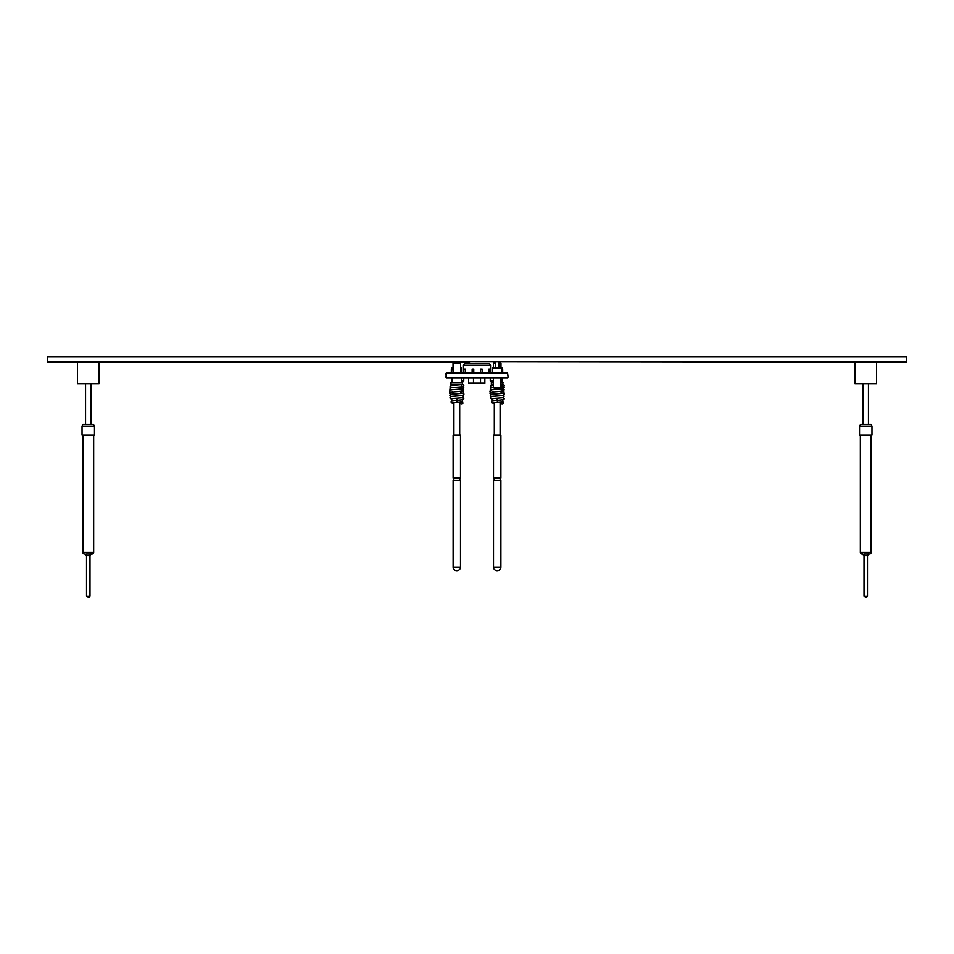 <?xml version="1.0" encoding="UTF-8"?>
<svg xmlns="http://www.w3.org/2000/svg" width="954" height="954" viewBox="0 0 954 954"><rect width="100%" height="100%" fill="white"/><g stroke="black" fill="none" stroke-linecap="round" stroke-linejoin="round"><path stroke-width="1.43" d="M460.496 477.966L460.496 435.084L453.114 435.084L453.114 477.966L460.496 477.966A1.348 1.348 0 0 0 460.496 480.363L453.114 480.363L453.114 567.213A3.518 3.518 0 0 0 456.99 570.731A3.518 3.518 0 0 0 460.496 567.213L460.496 480.363M453.114 477.966A1.348 1.348 0 0 1 453.114 480.363M500.886 477.966L500.886 435.084L493.504 435.084L493.504 477.966L500.886 477.966A1.348 1.348 0 0 0 500.886 480.363L493.504 480.363L493.504 567.213A3.518 3.518 0 0 0 497.368 570.731A3.518 3.518 0 0 0 500.886 567.213L500.886 480.363M493.504 477.966A1.348 1.348 0 0 1 493.504 480.363M461.676 372.883L461.676 368.017L460.591 368.017M453.019 368.017L451.946 368.017L451.946 369.639M499.896 388.576L494.494 388.576L493.409 387.491L500.981 387.491L499.896 388.576M493.409 377.748L493.409 387.491L492.014 387.622M500.981 377.748L500.981 387.491M502.054 372.883L502.054 368.017L492.324 368.017L492.324 372.883M461.676 382.626L461.676 377.748M451.946 382.626L451.946 377.748M462.869 397.639A1.085 1.085 -0 0 1 463.25 399.631L456.883 400.322L456.727 398.164L453.544 398.414L451.147 399.034L451.647 400.871M450.98 394.264L462.762 393.239M450.86 392.154L460.329 391.39L450.86 392.166M462.714 386.692A1.085 1.085 180 0 0 463.787 385.619A1.085 1.085 180 0 0 462.201 384.665M462.165 391.223L454.378 391.772M462.63 393.322L450.86 394.348M452.363 385.368L455.511 385.154M462.07 384.689L462.654 382.626L450.968 382.626L450.968 384.355L462.654 384.355M452.363 385.154L450.968 384.355M461.092 402.135A1.085 1.073 -165.7 0 0 461.688 404.114A1.085 1.073 -165.7 0 0 461.903 401.968M459.697 435.084L459.697 402.278M453.913 435.084L453.913 402.707M460.591 372.883L460.591 363.152L453.019 363.152L453.019 372.883M454.104 362.067L453.019 363.152M459.506 362.067L460.591 363.152M502.054 382.626L502.054 377.748M492.324 382.626L492.324 381.004M503.247 397.639A1.085 1.085 -0 0 1 503.64 399.631L497.261 400.322L497.117 398.164L493.933 398.414L491.525 399.034L492.037 400.871M491.37 394.264L503.14 393.239M491.238 392.154L500.719 391.39L491.238 392.166M503.092 386.692A1.085 1.085 180 0 0 504.177 385.619A1.085 1.085 180 0 0 502.591 384.665M502.555 391.223L494.768 391.772M503.02 393.322L491.238 394.348M492.741 385.368L493.409 385.154M502.46 384.689L503.032 382.626L500.981 382.626M492.741 385.154L491.346 384.355L493.409 384.355M500.981 384.355L503.032 384.355M491.346 384.355L491.346 382.626L493.409 382.626M501.47 402.135A1.085 1.073 -165.7 0 0 502.066 404.114A1.085 1.073 -165.7 0 0 502.281 401.968M500.087 435.084L500.087 402.278M494.303 435.084L494.303 402.707M500.981 368.017L500.981 363.152L498.954 363.152M495.436 363.152L493.409 363.152L493.409 368.017M494.494 362.067L493.409 363.152M499.896 362.067L500.981 363.152M861.951 554.071L861.951 554.071A1.622 1.622 0 0 1 860.329 552.449L871.145 552.449A1.622 1.622 0 0 1 869.523 554.071L869.523 554.071M869.094 554.071L869.094 554.071A1.622 1.622 0 0 0 867.496 555.395A1.622 1.622 0 0 1 869.094 554.071M863.978 554.071L867.496 554.071L863.978 554.071L863.978 555.395A1.622 1.622 0 0 0 862.38 554.071L864.002 555.693L864.002 596.262L867.472 596.262L867.472 555.693L868.748 554L867.496 554.071L867.496 555.395M871.956 426.426L871.956 435.084L859.518 435.084L859.518 426.426L860.52 424.268L870.942 424.268L871.956 426.426L859.518 426.426M871.145 435.084L871.145 552.449M860.329 435.084L860.329 552.449M876.559 362.067L876.559 383.699L854.915 383.699L854.915 362.067M868.438 383.699L868.438 424.268M863.036 383.699L863.036 424.268M84.477 554.071L84.477 554.071A1.622 1.622 0 0 1 82.855 552.449L93.671 552.449A1.622 1.622 0 0 1 92.049 554.071L92.049 554.071M91.62 554.071L91.62 554.071A1.622 1.622 0 0 0 90.022 555.395A1.622 1.622 0 0 1 91.62 554.071M86.504 554.071L90.022 554.071L86.504 554.071L86.504 555.395A1.622 1.622 0 0 0 84.906 554.071L86.528 555.693L86.528 596.262L89.998 596.262L89.998 555.693L91.274 554L90.022 554.071L90.022 555.395M94.482 426.426L94.482 435.084L82.044 435.084L82.044 426.426L83.058 424.268L93.48 424.268L94.482 426.426L82.044 426.426M93.671 435.084L93.671 552.449M82.855 435.084L82.855 552.449M99.085 362.067L99.085 383.699L77.441 383.699L77.441 362.067M90.964 383.699L90.964 424.268M85.562 383.699L85.562 424.268M469.559 362.067L47.7 362.067L47.7 356.665L906.3 356.665L906.3 362.067L469.559 361.53M498.954 368.017L498.954 362.067M495.436 368.017L495.436 362.067M89.998 596.262L88.913 597.335L86.528 596.262M84.906 554.071A1.622 1.622 0 0 1 86.504 555.395M867.472 596.262L866.387 597.335L864.002 596.262M862.38 554.071A1.622 1.622 0 0 1 863.978 555.395L862.726 554M448.547 377.641L507.564 377.748L446.627 377.748M450.169 377.748L448.547 377.748M445.9 377.212L446.436 372.883L507.564 372.883L508.1 377.212L507.564 373.431L445.9 373.431L446.436 377.748M463.751 372.883L463.751 369.103L465.373 369.103L465.373 372.883M472.135 372.883L472.135 369.103L473.756 369.103L473.756 372.883M480.518 372.883L480.518 369.103L482.14 369.103L482.14 372.883M488.901 372.883L488.901 369.103L490.523 369.103L490.523 365.31L463.477 365.31L463.477 372.883M490.523 372.883L490.523 369.103M463.477 365.31L464.419 363.689L489.581 363.689L490.523 365.31M453.019 369.639L451.314 369.639L451.314 372.883M502.054 369.639L502.686 369.639L502.686 372.883M484.847 377.748L484.847 383.162L473.482 383.162L473.482 377.748M480.518 383.162L480.518 377.748M473.482 383.162L468.617 383.162L468.617 377.748M461.676 381.004L463.751 381.004L463.751 377.748M493.409 381.004L490.249 381.004L490.249 377.748M500.981 381.004L501.065 377.748M488.901 372.525L490.523 372.525M480.518 372.525L482.14 372.525M472.135 372.525L473.756 372.525M463.751 372.525L465.373 372.525M462.213 399.905L462.654 401.36L460.305 402.218L457.026 402.481L456.871 400.453M453.114 567.213L460.496 567.213M502.603 399.905L503.032 401.36L500.683 402.218L497.416 402.481L497.261 400.453M493.504 567.213L500.886 567.213M89.998 555.693L86.528 555.693M867.472 555.693L864.002 555.693M463.787 398.712L462.416 397.496M451.361 398.844L449.859 397.901L450.598 396.554L462.285 395.552M451.409 398.557L462.607 397.699L463.751 396.256L462.416 395.314M451.194 396.637L449.859 395.719L450.181 394.61L453.126 394.038M456.084 396.017L456.871 395.97C467.448 395.206 461.664 395.505 463.751 394.634C464.371 393.585 463.286 393.012 460.484 392.941M453.126 394.646C447.641 394.169 449.179 391.7 453.126 391.856M460.484 393.561L463.429 392.976L463.751 391.879L462.416 390.949M453.126 392.464C450.109 392.213 449.012 391.653 449.859 390.782C451.981 389.757 446.52 390.198 456.739 389.447L457.526 389.399M459.339 391.45L463.429 390.794L463.751 389.697L462.416 388.779M451.194 390.091L449.859 389.172L450.598 387.825L457.526 387.217M456.084 389.471L463.179 388.791L463.751 387.527L462.177 386.561M451.194 387.908L449.859 386.99L450.598 385.643L457.526 385.034M456.084 387.288L456.871 387.241C467.424 386.394 461.676 387.014 463.787 385.619M457.026 402.481L452.446 402.874M456.871 400.322L451.135 401.205L451.194 402.755L453.913 403.351M461.974 401.944L462.762 403.089M457.92 398.08L456.727 398.164M504.177 398.712L502.806 397.496M491.751 398.844L490.249 397.901L490.976 396.554L502.675 395.552M491.787 398.557L502.996 397.699L504.141 396.256L502.806 395.314M491.584 396.637L490.249 395.719L490.571 394.61L493.516 394.038M496.474 396.017L497.249 395.97C507.826 395.206 502.054 395.505 504.141 394.634C504.761 393.585 503.676 393.012 500.874 392.941M493.516 394.646C488.019 394.169 489.569 391.7 493.516 391.856M500.874 393.561L503.807 392.976L504.141 391.879L502.806 390.949M493.516 392.464C490.487 392.213 489.402 391.653 490.249 390.782C492.371 389.757 486.898 390.198 497.129 389.447L497.916 389.399M499.717 391.45L503.807 390.794L504.141 389.697L502.806 388.779M491.584 390.091L490.249 389.172L490.571 388.075L493.409 387.491M496.474 389.471L503.557 388.791L504.141 387.527L502.567 386.561M491.584 387.908L490.249 386.99L490.571 385.893L493.409 385.309M502.376 386.883L500.981 387.014L503.557 386.608L504.177 385.619M497.416 402.481L492.836 402.874M497.261 400.322L491.525 401.205L491.584 402.755L494.303 403.351M502.353 401.944L503.152 403.089M498.298 398.08L497.117 398.164M500.087 403.792L501.53 403.959M501.732 386.978L502.448 386.561M501.732 389.411L502.686 388.862M495.925 396.053L492.014 396.351M498.453 389.363L502.376 389.065M502.675 389.005L502.019 389.947M502.675 386.823L502.042 387.539M500.981 384.832L502.675 384.641L502.019 385.607M495.913 389.506L492.014 389.804M459.697 403.792L461.152 403.959M461.342 386.978L462.07 386.561M461.342 389.411L462.296 388.862M455.535 396.053L451.636 396.351M458.075 389.363L461.986 389.065M462.285 389.005L461.629 389.947M458.075 387.181L461.986 386.883M462.285 386.823L461.653 387.539M458.075 384.999L462.285 384.641L461.629 385.607M455.523 389.506L451.636 389.804M455.535 387.324L451.636 387.622"/></g></svg>
